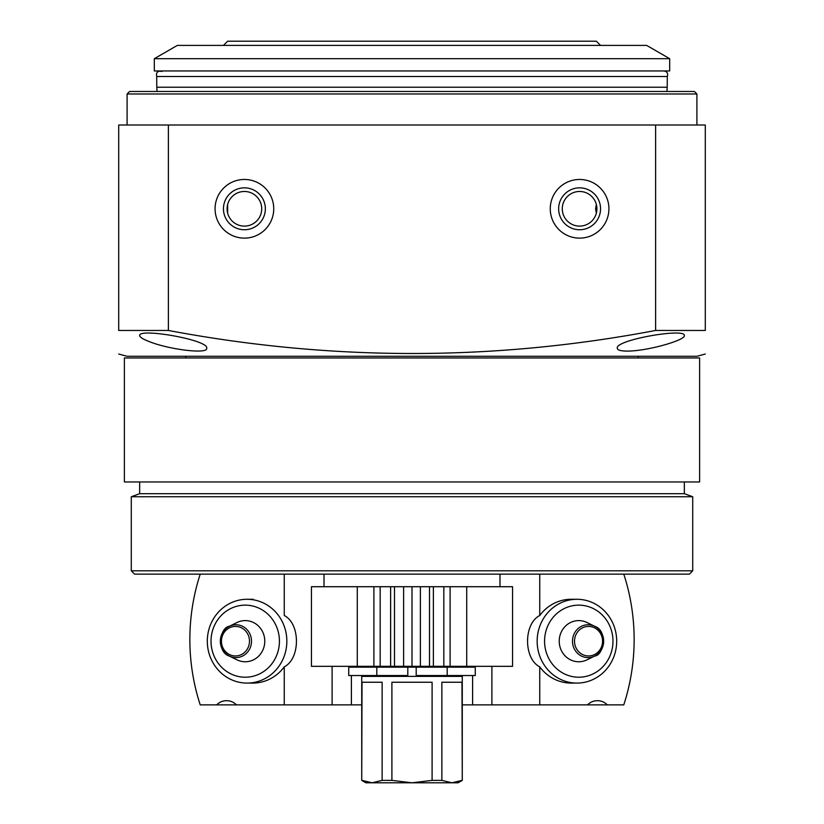 <?xml version="1.0" encoding="UTF-8"?>
<svg xmlns="http://www.w3.org/2000/svg" width="824" height="824" viewBox="0 0 824 824"><rect width="100%" height="100%" fill="white"/><g stroke="black" fill="none" stroke-linecap="round" stroke-linejoin="round"><path stroke-width="1.24" d="M124.373 357.956L699.628 357.956L699.628 481.968L124.373 481.968L124.373 357.956M244.409 191.477A17.325 17.325 0 0 1 259.406 217.454A17.325 17.325 0 0 1 229.402 217.454A17.325 17.325 0 0 1 244.409 191.477M227.651 204.424L227.651 213.169L227.651 204.424M579.591 191.477A17.325 17.325 0 0 1 594.598 217.454A17.325 17.325 0 0 1 564.595 217.454A17.325 17.325 0 0 1 579.591 191.477M596.349 213.169L595.587 208.791L596.349 204.424L596.349 213.169M655.626 330.455L705.293 330.455C705.293 361.18 705.293 361.18 705.293 330.455L705.293 125.001L655.626 125.001L655.626 330.455C493.885 361.18 331.475 361.18 168.374 330.455L118.707 330.455C118.707 361.18 118.707 361.18 118.707 330.455L118.707 125.001L168.374 125.001L168.374 330.455M705.293 354.032L696.908 356.277L127.092 356.277L118.707 354.032M150.081 341.898C168.807 349.376 208.142 354.526 206.69 348.233C209.317 339.972 138.257 327.684 139.668 335.564C139.864 337.274 143.335 339.385 150.081 341.898M627.115 351.096C647.201 351.209 685.702 340.137 684.342 335.564C685.784 327.674 614.673 339.982 617.3 348.233C617.392 350.076 620.668 351.034 627.115 351.096M244.409 179.467A29.324 29.324 0 0 1 269.808 223.458A29.324 29.324 0 0 1 219.009 223.458A29.324 29.324 0 0 1 244.409 179.467M579.591 179.467A29.324 29.324 0 0 1 604.991 223.458A29.324 29.324 0 0 1 554.192 223.458A29.324 29.324 0 0 1 579.591 179.467M655.626 125.001L168.374 125.001M185.75 357.956L185.75 356.277M684.342 481.968L684.342 493.7L139.658 493.7L139.658 481.968M139.658 493.7L131.284 496.748L692.716 496.748L684.342 493.7M131.284 570.795L692.716 570.795L689.369 574.143L134.631 574.143L131.284 570.795L131.284 496.748M324.017 586.719L324.017 574.143M127.092 125.001L127.092 93.987L696.908 93.987L696.908 125.001M127.092 93.987L129.605 91.474L694.395 91.474L696.908 93.987M157.075 91.474L156.776 87.22L667.224 87.22L666.925 91.474M156.776 87.22L156.704 76.519L667.296 76.519L667.224 87.22M156.704 76.519C155.952 72.244 157.693 70.565 161.937 71.472M579.591 187.841A20.95 20.95 0 0 1 597.74 219.266A20.95 20.95 0 0 1 561.453 219.266A20.95 20.95 0 0 1 579.591 187.841M244.409 187.841A20.95 20.95 0 0 1 262.547 219.266A20.95 20.95 0 0 1 226.26 219.266A20.95 20.95 0 0 1 244.409 187.841M539.741 574.143L539.741 615.518C523.487 623.655 523.518 658.716 539.741 666.843L539.741 704.87L462.274 704.87M491.887 666.328L491.887 704.87M539.741 666.843A41.9 39.768 90 0 0 571.629 683.086M571.629 599.285A41.9 39.768 90 0 0 539.741 615.518M623.778 574.143A201.108 190.89 90 0 1 623.778 704.87L607.329 704.87A15.079 14.317 90 0 0 597.421 700.678A15.079 14.317 90 0 0 587.522 704.87L539.741 704.87M607.329 704.87L587.522 704.87M472.605 666.328L472.605 667.162M472.605 675.536L472.605 704.87M544.571 641.185A36.029 34.196 -90 0 1 595.876 609.976A36.029 34.196 -90 0 1 595.876 672.384A36.029 34.196 -90 0 1 544.571 641.185M559.228 641.185A20.579 19.539 -90 0 1 587.049 622.542L594.681 626.302A16.428 15.594 -90 0 1 603.673 641.185A16.428 15.594 -90 0 1 594.681 656.069A16.428 15.594 -90 0 1 572.484 641.185A16.428 15.594 -90 0 1 594.681 626.302C607.885 630.442 604.044 655.235 594.681 656.069L587.049 659.828A20.579 19.539 -90 0 1 559.228 641.185M537.155 641.185A41.9 39.768 -90 0 1 576.924 599.285A41.9 39.768 -90 0 1 616.692 641.185A41.9 39.768 -90 0 1 576.924 683.086A41.9 39.768 -90 0 1 537.155 641.185M284.259 574.143L284.259 615.518C300.482 623.644 300.513 658.716 284.259 666.843L284.259 704.87L236.478 704.87A15.079 14.317 -90 0 0 226.579 700.678A15.079 14.317 -90 0 0 216.671 704.87L200.222 704.87A201.108 190.89 -90 0 1 200.222 574.143M332.113 666.328L332.113 704.87L284.259 704.87M252.371 683.086A41.9 39.768 -90 0 0 284.259 666.843M351.395 675.536L351.395 704.87L361.726 704.87M351.395 704.87L332.113 704.87M236.478 704.87L216.671 704.87M351.395 666.328L351.395 667.162M279.429 641.185A36.029 34.196 90 0 1 228.124 672.384A36.029 34.196 90 0 1 228.124 609.976A36.029 34.196 90 0 1 279.429 641.185M264.772 641.185A20.579 19.539 90 0 1 236.952 659.828L229.319 656.069A16.428 15.594 90 0 1 220.327 641.185A16.428 15.594 90 0 1 229.319 626.302A16.428 15.594 90 0 1 251.516 641.185A16.428 15.594 90 0 1 229.319 656.069C216.115 651.918 219.957 627.136 229.319 626.302L236.952 622.542A20.579 19.539 90 0 1 264.772 641.185M286.845 641.185A41.9 39.768 90 0 1 247.076 683.086A41.9 39.768 90 0 1 207.308 641.185A41.9 39.768 90 0 1 247.076 599.285A41.9 39.768 90 0 1 286.845 641.185M154.325 70.946L669.675 70.946L669.675 58.689L154.325 58.689L154.325 70.946M154.325 58.689L177.366 45.392L646.634 45.392L669.675 58.689M223.458 45.392L227.651 41.2L596.349 41.2L600.541 45.392M357.276 586.719L373.9 586.719L373.9 666.328L311.441 666.328L311.441 586.719L357.276 586.719L357.276 666.328M450.1 586.719L450.1 666.328L512.559 666.328L512.559 586.719L403.616 586.719L403.616 666.328L373.9 666.328M403.616 586.719L373.9 586.719M412 586.719L412 666.328L403.616 666.328M420.384 586.719L420.384 666.328L412 666.328M450.1 666.328L420.384 666.328M361.726 780.38L365.908 782.8L458.093 782.8L462.274 780.38L462.274 676.38L361.726 676.38L361.726 780.38L362.035 682.241L382.13 682.241L382.13 780.38L391.905 780.38L391.905 682.241L432.095 682.241L432.095 780.38L441.87 780.38L451.913 782.8L461.965 780.38L451.913 782.8M462.274 780.38L461.965 682.241L441.87 682.241L441.87 780.38M391.905 780.38L412 782.8L432.095 780.38M362.035 780.38L372.088 782.8L382.13 780.38M407.808 675.536L407.808 667.162L407.808 675.536L348.737 675.536L348.737 667.162L376.805 667.162L376.805 675.536M447.195 667.162L475.263 667.162L475.263 675.536L416.192 675.536L416.192 667.162L447.195 667.162L447.195 675.536M416.192 667.162L376.805 667.162M363.817 676.38L363.817 675.536M574.513 641.185A14.77 14.018 -90 0 1 595.546 628.393A14.77 14.018 -90 0 1 595.546 653.978A14.77 14.018 -90 0 1 574.513 641.185M249.487 641.185A14.77 14.018 90 0 1 228.454 653.978A14.77 14.018 90 0 1 228.454 628.393A14.77 14.018 90 0 1 249.487 641.185M390.627 586.719L390.627 666.328M394.49 586.719L394.49 666.328M429.51 586.719L429.51 666.328M433.373 586.719L433.373 666.328M466.724 586.719L466.724 666.328M638.25 357.956L638.25 356.277M692.716 570.795L692.716 496.748M499.983 586.719L499.983 574.143M667.296 76.519C668.264 73.418 667.162 71.564 663.979 70.946M576.924 599.285L570.723 599.285M576.924 683.086L570.723 683.086M247.076 683.086L253.277 683.086M247.076 599.285L253.277 599.285M380.173 586.719L380.173 666.328M443.827 586.719L443.827 666.328M460.183 676.38L460.183 675.536M462.274 667.162L462.274 666.328M361.726 667.162L361.726 666.328"/></g></svg>
